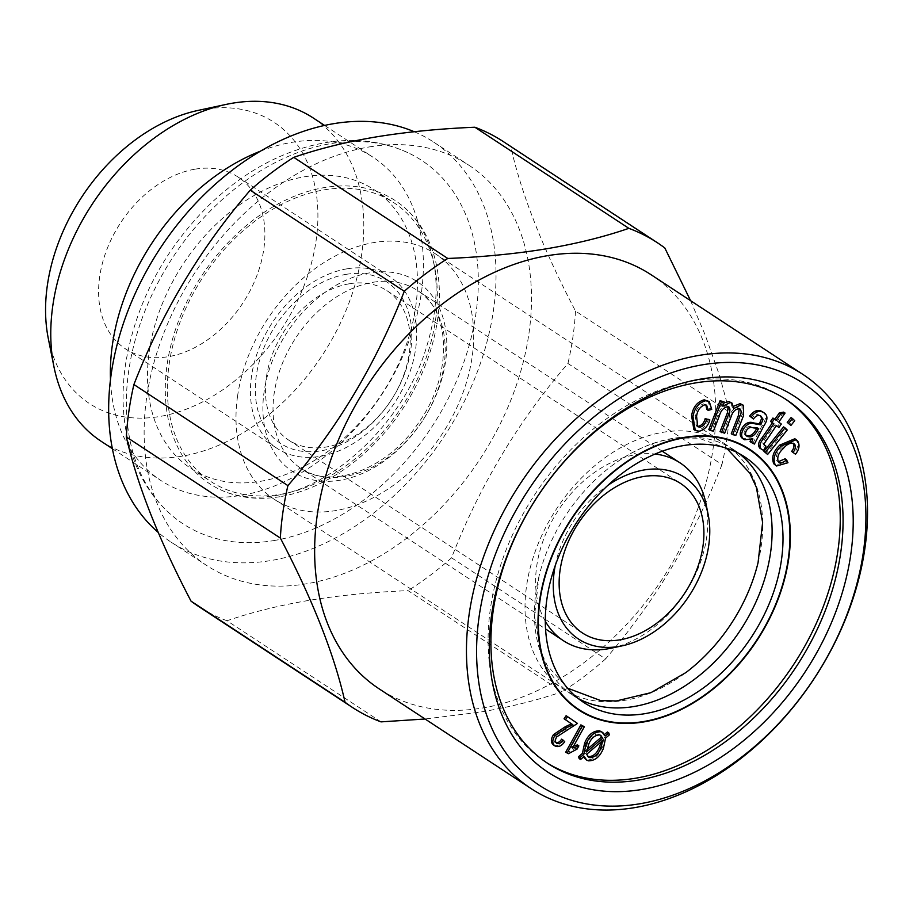 <?xml version="1.0" encoding="UTF-8"?>
<svg xmlns="http://www.w3.org/2000/svg" width="913" height="913" viewBox="0 0 913 913"><rect width="100%" height="100%" fill="white"/><g stroke="black" fill="none" stroke-linecap="round" stroke-linejoin="round"><path stroke-width="0.68" stroke-dasharray="4.57 3.42" d="M381.006 721.875L226.995 620.76C251.885 612.201 279.344 605.387 309.336 600.32C339.796 595.344 372.709 592.115 408.077 590.631L562.077 691.746C537.437 700.248 509.99 707.061 479.736 712.186L425.07 718.999M721.955 464.58C694.222 536.136 655.431 600.914 605.581 658.924L451.57 557.809C479.291 486.264 518.082 421.486 567.943 363.477L721.955 464.58A277.917 197.836 -56.7 0 0 729.51 412.151L575.498 311.036C543.201 249.477 521.631 194.743 510.789 146.833L664.801 247.948M226.995 620.76A277.917 197.836 -56.7 0 1 198.395 606.323M369.297 146.925A239.252 170.309 -56.7 0 1 469.122 165.39A239.252 170.309 -56.7 0 1 480.181 458.862A239.252 170.309 -56.7 0 1 206.509 565.387A239.252 170.309 -56.7 0 1 163.769 333.199A239.252 170.309 -56.7 0 1 369.297 146.925M503.451 141.675A277.917 197.836 -56.7 0 1 510.789 146.833M575.498 311.036A277.917 197.836 -56.7 0 1 567.943 363.477M451.57 557.809A277.917 197.836 -56.7 0 1 408.077 590.631M651.117 274.756A247.708 176.335 -56.7 0 1 662.576 578.602A247.708 176.335 -56.7 0 1 379.226 688.904M605.581 658.924A277.917 197.836 -56.7 0 1 562.077 691.746M690.582 300.662L705.224 335.128L719.433 375.186L729.51 412.151M760.826 416.043L759.399 415.118C756.877 413.806 754.435 414.799 752.061 418.074M791.057 417.595L793.306 419.763L789.483 424.534M794.732 420.699L793.306 419.763M724.682 433.196L720.06 431.666M602.854 740.409L601.427 739.484L585.359 753.236L587.915 756.557M586.785 754.172L585.359 753.236M198.03 110.427A168.22 119.751 -56.7 0 1 203.873 109.32A168.22 119.751 -56.7 0 1 317.792 222.144A168.22 119.751 -56.7 0 1 192.54 406.65A168.22 119.751 -56.7 0 1 48.298 338.495M195.256 169.133A102.713 73.12 -56.7 0 1 238.11 177.065A102.713 73.12 -56.7 0 1 242.858 303.048A102.713 73.12 -56.7 0 1 125.366 348.777A102.713 73.12 -56.7 0 1 107.026 249.101A102.713 73.12 -56.7 0 1 195.256 169.133M750.634 439.838L751.467 437.978L742.497 438.48M752.894 438.902L751.467 437.978M273.74 540.599A217.385 154.742 123.3 0 0 464.215 361.194A217.385 154.742 123.3 0 0 407.849 152.676A217.385 154.742 123.3 0 0 330.951 143.603A217.385 154.742 123.3 0 0 148.351 302.774A217.385 154.742 123.3 0 0 170.48 514.224A217.385 154.742 123.3 0 0 273.74 540.599M280.063 496.683A169.293 120.505 -56.7 0 1 220.181 489.619A169.293 120.505 -56.7 0 1 201.602 275.966A169.293 120.505 -56.7 0 1 405.03 208.061A169.293 120.505 -56.7 0 1 422.274 372.732A169.293 120.505 -56.7 0 1 280.063 496.683M704.847 404.79L703.432 403.866C698.673 405.669 695.911 409.503 695.17 415.381L696.334 425.766L697.11 426.143M696.585 416.317L695.17 415.381M561.632 739.153L563.31 740.785C560.091 745.236 556.782 746.617 553.381 744.928M564.725 741.71L563.31 740.785M313.387 118.074A193.339 137.623 -56.7 0 1 322.323 355.225A193.339 137.623 -56.7 0 1 101.172 441.31M722.788 406.159L721.373 405.224L724.089 402.816M756.717 428.459L757.265 427.512L751.696 426.919C749.288 425.835 747.074 426.713 745.054 429.532C743.581 432.397 743.855 434.405 745.887 435.558L746.298 435.729M746.48 430.468L745.054 429.532M599.601 734.919L598.186 733.984C593.188 734.212 589.501 737.464 587.139 743.753L585.187 751.011L586.979 749.482M588.565 744.677L587.139 743.753M607.396 732.021L607.921 733.938L604.132 737.179L602.009 747.382C598.677 755.724 593.678 759.901 587.013 759.901L585.199 759.125M609.348 734.862L607.921 733.938M577.062 749.105L575.635 748.169L567.064 752.78L565.74 752.164M568.479 753.704L567.064 752.78M566.117 715.712L576.057 722.503L555.366 735.935C553.643 738.628 553.598 740.763 555.207 742.337L556.051 742.726M577.484 723.427L576.057 722.503M545.301 621.251A106.33 75.699 -56.7 0 1 552 520.935A106.33 75.699 -56.7 0 1 635.676 454.663A106.33 75.699 -56.7 0 1 655.078 454.046M706.034 503.987A106.33 75.699 -56.7 0 1 611.39 648.15M605.559 738.115L604.132 737.179M603.425 748.306L602.009 747.382M735.878 435.261L731.267 433.743M586.603 751.947L585.187 751.011M797.688 441.047L796.262 440.112C798.601 444.003 797.871 448.409 794.093 453.316M347.077 268.81A102.713 73.12 123.3 0 0 258.836 348.777A102.713 73.12 123.3 0 0 277.187 448.454A102.713 73.12 123.3 0 0 394.678 402.724A102.713 73.12 123.3 0 0 389.931 276.73A102.713 73.12 123.3 0 0 347.077 268.81M346.278 274.322A96.664 68.817 -56.7 0 1 394.062 395.603A96.664 68.817 -56.7 0 1 260.331 417.857A96.664 68.817 -56.7 0 1 346.278 274.322M760.563 415.929L759.399 415.118M584.183 756.398L582.756 755.473L579.15 758.577M435.535 319.938A166.748 118.701 123.3 0 0 393.857 202.709A166.748 118.701 123.3 0 0 324.286 189.836A166.748 118.701 123.3 0 0 181.036 319.664A166.748 118.701 123.3 0 0 210.823 481.493A166.748 118.701 123.3 0 0 346.244 465.607A166.748 118.701 123.3 0 0 435.535 319.938M605.193 736.049L603.778 735.113L604.509 734.474M731.233 416.374L729.807 415.438L723.267 432.26M783.274 448.568L781.859 447.644C777.168 451.844 775.491 456.192 776.803 460.677M577.427 744.951L575.635 748.169M794.835 438.754L796.262 440.112M601.108 741.904L601.427 739.484M304.417 176.802A166.748 118.701 -56.7 0 1 373.999 189.664A166.748 118.701 -56.7 0 1 381.702 394.211A166.748 118.701 -56.7 0 1 190.965 468.46A166.748 118.701 -56.7 0 1 161.167 306.62A166.748 118.701 -56.7 0 1 304.417 176.802M260.433 151.17A193.339 137.623 -56.7 0 1 292.308 142.28A193.339 137.623 -56.7 0 1 372.983 157.196A193.339 137.623 -56.7 0 1 381.919 394.348A193.339 137.623 -56.7 0 1 160.768 480.432A193.339 137.623 -56.7 0 1 110.484 379.557M764.74 445.51L763.325 444.585L764.558 445.224L762.195 449.379L760.027 448.397M772.946 418.028L774.852 419.318M776.221 420.322L774.806 419.387M783.651 412.117L777.34 421.235L779.896 423.107L777.511 426.542M778.755 422.16L777.34 421.235M754.412 444.06L750.075 441.63M582.928 725.812L571.127 747.085L573.729 745.887M572.554 748.009L571.127 747.085M414.217 131.723A239.252 170.309 -56.7 0 1 433.652 142.097A239.252 170.309 -56.7 0 1 444.711 435.569A239.252 170.309 -56.7 0 1 171.039 542.105A239.252 170.309 -56.7 0 1 158.211 532.405M783.582 426.896L785.842 429.076L766.212 453.544M787.257 430L785.842 429.076M556.622 743.273L555.207 742.337M578.283 698.548A146.81 104.516 -56.7 0 1 572.668 695.204A146.81 104.516 -56.7 0 1 539.024 576.229A146.81 104.516 -56.7 0 1 611.276 466.189A146.81 104.516 -56.7 0 1 672.561 438.423A146.81 104.516 -56.7 0 1 733.824 449.755A146.81 104.516 -56.7 0 1 739.119 453.567M758.075 562.568A146.81 104.516 123.3 0 0 724.431 443.592A146.81 104.516 123.3 0 0 663.18 432.26A146.81 104.516 123.3 0 0 537.061 546.567A146.81 104.516 123.3 0 0 563.287 689.053A146.81 104.516 123.3 0 0 624.538 700.374A146.81 104.516 123.3 0 0 685.834 672.607M762.058 411.501C766.543 414.24 766.646 418.759 762.366 425.059L752.985 443.125M776.37 425.595L774.954 424.671L764.375 439.918L762.709 442.805L763.325 444.585M785.077 458.794L786.538 461.807L775.137 465.071M787.953 462.731L786.538 461.807M237.574 396.082A146.81 104.516 123.3 0 0 274.265 499.297A146.81 104.516 123.3 0 0 442.2 433.926A146.81 104.516 123.3 0 0 435.41 253.837A146.81 104.516 123.3 0 0 374.159 242.516A146.81 104.516 123.3 0 0 237.574 396.082M555.241 565.569A96.664 68.817 -56.7 0 1 607.944 485.305M793.157 443.159L793.945 443.524M793.351 443.376C789.745 441.241 785.91 442.668 781.859 447.644M744.517 439.758L743.102 438.833M737.807 407.757L739.268 408.704L737.807 407.757C734.018 408.077 731.347 410.645 729.807 415.438M546.214 762.378A217.499 154.833 -56.7 0 1 544.787 761.465A217.499 154.833 -56.7 0 1 505.939 550.379A217.499 154.833 -56.7 0 1 692.784 381.041A217.499 154.833 -56.7 0 1 765.95 388.436A217.499 154.833 -56.7 0 1 783.525 397.828A217.499 154.833 -56.7 0 1 784.94 398.764M583.43 757.048L582.756 755.473M601.382 731.575L603.778 735.113M708.431 418.987C706.536 425.355 702.896 429.144 697.532 430.354L693.857 429.509M707.849 400.624L710.325 408.453L706.81 409.435M705.875 404.858L703.432 403.866M728.106 406.65L726.622 405.692C722.309 406.399 719.398 409.549 717.858 415.153L712.014 430.183L708.819 429.589M722.948 401.161L721.373 405.224M730.64 402.211L732.329 407.632L733.801 406.159M741.892 404.311L742.189 414.445L734.463 434.337M776.324 425.675L774.954 424.671M733.744 408.568L732.329 407.632M758.692 428.437L757.265 427.512M698.959 431.278L697.532 430.354M711.741 409.378L710.325 408.453M349.576 283.738A89.417 63.648 -56.7 0 1 386.884 290.642A89.417 63.648 -56.7 0 1 391.026 400.328A89.417 63.648 -56.7 0 1 288.736 440.134A89.417 63.648 -56.7 0 1 272.77 353.354A89.417 63.648 -56.7 0 1 349.576 283.738M728.038 406.627L726.622 405.692M764.135 443.729L762.709 442.805M763.622 450.314L762.195 449.379M713.43 431.107L712.014 430.183M781.311 424.043L779.896 423.107M588.429 760.826L587.013 759.901M556.782 736.859L555.366 735.935M600.069 735.056L598.186 733.984M753.111 427.843L751.696 426.919M373.086 282.265A106.33 75.699 -56.7 0 1 417.458 290.471A106.33 75.699 -56.7 0 1 422.377 420.904A106.33 75.699 -56.7 0 1 300.742 468.255A106.33 75.699 -56.7 0 1 281.74 365.052A106.33 75.699 -56.7 0 1 373.086 282.265M763.782 425.994L762.366 425.059M760.187 432.169L758.76 431.233M765.802 440.853L764.375 439.918M719.284 416.088L717.858 415.153M369.788 272.85A113.589 80.858 123.3 0 0 268.799 441.493A113.589 80.858 123.3 0 0 425.937 415.347A113.589 80.858 123.3 0 0 369.788 272.85M743.616 415.381L742.189 414.445M567.224 730.389L565.809 729.453M407.849 152.676C383.871 141.663 357.805 138.103 329.673 141.983C286.397 148.636 246.362 169.51 209.568 204.615C164.226 249.511 136.322 302.077 125.857 362.313C119.557 403.078 123.974 439.724 139.107 472.249C146.97 488.638 157.435 502.629 170.48 514.224M220.181 489.619C235.531 496.923 253.597 498.955 274.357 495.725C333.222 487.702 402.359 423.301 425.424 350.546C438.571 309.359 439.575 273.558 428.414 243.132C422.845 228.535 415.061 216.849 405.03 208.061M662.267 451.205L417.458 290.471C450.36 309.267 453.635 374.102 418.679 422.662C387.009 470.378 329.855 489.813 300.742 468.255L545.552 628.977M759.936 415.415L761.351 416.351M777.568 461.396L778.994 462.332M125.366 348.777L277.187 448.454M238.11 177.065L389.931 276.73M190.965 468.46L210.823 481.493M373.999 189.664L393.857 202.709M112.367 448.66L160.768 480.432M324.583 125.423L372.983 157.196M171.039 542.105L206.509 565.387M433.652 142.097L469.122 165.39M539.024 576.229L534.493 616.149L540.633 651.186L547.172 665.44L567.487 688.128M611.276 466.189C631.054 451.433 650.98 442.371 671.044 438.982L700.351 438.742L725.264 447.804M274.265 499.297L563.287 689.053M435.41 253.837L724.431 443.592M738.64 408.088L740.066 409.013M727.535 406.045L728.962 406.981M705.224 404.276L706.651 405.201M696.334 425.766L697.749 426.702M572.668 695.204L583.578 702.371M733.824 449.755L744.723 456.911M288.736 440.134L582.437 632.96M386.884 290.642L680.596 483.468M587.116 756.181L588.531 757.105M544.787 761.465L547.617 763.325M783.525 397.828L786.355 399.689M599.464 734.531L600.88 735.467"/><path stroke-width="1.37" d="M425.07 718.999L381.006 721.875A277.917 197.836 -56.7 0 1 352.407 707.427A277.917 197.836 -56.7 0 1 345.057 702.268C334.466 654.963 312.897 600.218 280.348 538.065A277.917 197.836 -56.7 0 1 287.903 485.625C337.342 428.334 376.133 363.557 404.288 291.293A277.917 197.836 -56.7 0 1 447.781 258.47C483.422 256.964 516.336 253.734 546.51 248.781C576.754 243.657 604.201 236.844 628.863 228.341A277.917 197.836 -56.7 0 1 657.463 242.778A277.917 197.836 -56.7 0 1 664.801 247.948L690.582 300.662M352.407 707.427L198.395 606.323A277.917 197.836 -56.7 0 1 191.045 601.153L345.057 702.268M280.348 538.065L126.348 436.95C136.939 484.255 158.508 538.99 191.045 601.153M126.348 436.95A277.917 197.836 -56.7 0 1 133.903 384.521L287.903 485.625M404.288 291.293L250.276 190.178C200.837 247.48 162.046 312.257 133.903 384.521M250.276 190.178A277.917 197.836 -56.7 0 1 293.769 157.356L447.781 258.47M628.863 228.341L474.851 127.227C439.507 128.71 406.593 131.929 376.122 136.916C346.13 141.972 318.683 148.785 293.769 157.356M474.851 127.227A277.917 197.836 -56.7 0 1 503.451 141.675L657.463 242.778M531.035 788.57L379.226 688.904A247.708 176.335 -56.7 0 1 334.968 448.5A247.708 176.335 -56.7 0 1 547.766 255.64A247.708 176.335 -56.7 0 1 651.117 274.756L802.938 374.433A247.708 176.335 -56.7 0 1 814.396 678.279A247.708 176.335 -56.7 0 1 531.035 788.57A247.708 176.335 -56.7 0 1 486.789 548.177A247.708 176.335 -56.7 0 1 699.586 355.317A247.708 176.335 -56.7 0 1 802.938 374.433M744.517 439.758C741.105 437.624 740.74 434.052 743.433 429.064C746.823 423.963 750.646 422.228 754.88 423.837L760.803 424.819L763.074 419.341L760.826 416.043C758.304 414.742 755.85 415.723 753.476 418.999L749.676 416.031C753.727 410.77 757.858 409.264 762.058 411.501L763.485 412.436C767.959 415.164 768.061 419.683 763.782 425.994L754.412 444.06L751.49 442.554L752.894 438.902L744.517 439.758L742.497 438.48M765.973 446.16L763.622 450.314L761.453 449.322C759.034 446.503 759.696 442.976 763.439 438.754L773.836 423.758L770.561 421.464L772.946 418.028L776.221 420.322L780.695 413.863L779.28 412.938L783.651 412.117L785.066 413.053L778.755 422.16L781.311 424.043L778.926 427.478L776.37 425.595L764.135 443.729L764.74 445.51L765.973 446.16L764.364 445.145M773.836 423.758L770.561 421.464M788.638 423.29L792.473 418.519L791.057 417.595L787.223 422.365L790.898 425.469L787.223 422.365M792.473 418.519L794.732 420.699L790.898 425.469M721.475 432.602L728.791 413.783C730.526 410.257 730.274 407.871 728.038 406.627C723.735 407.324 720.814 410.485 719.284 416.088L713.43 431.107L710.234 430.525L721.51 401.56L724.374 402.097L722.788 406.159L730.366 402.507L732.055 403.147L733.744 408.568L741.561 404.573L743.308 405.246L743.616 415.381L735.878 435.261L732.683 434.679L739.781 416.431C741.733 412.687 741.55 410.108 739.233 408.693C735.433 409.013 732.762 411.569 731.233 416.374L724.682 433.196L720.06 431.666L727.376 412.859L728.106 406.65M728.962 406.981L728.038 406.627M740.066 409.013L739.233 408.693L738.366 415.506L731.267 433.743L732.683 434.679M600.925 747.758L602.854 740.409L586.785 754.172L588.531 757.105L589.798 757.642C594.854 757.448 598.563 754.149 600.925 747.758L599.51 746.823L601.108 741.904M112.367 448.66L101.172 441.31A193.339 137.623 -56.7 0 1 53.913 366.547L48.298 338.495A168.22 119.751 -56.7 0 1 198.03 110.427L226.002 104.436A193.339 137.623 -56.7 0 1 232.724 103.158A193.339 137.623 -56.7 0 1 313.387 118.074L324.583 125.423M760.483 448.682L760.027 448.397C757.607 445.567 758.281 442.04 762.024 437.829L772.421 422.822M753.476 418.999L751.102 416.967C755.154 411.706 759.274 410.199 763.485 412.436L762.058 411.501M758.692 428.437L753.111 427.843C750.703 426.77 748.489 427.638 746.48 430.468C744.997 433.333 745.27 435.341 747.313 436.494C751.41 437.601 754.868 435.49 757.699 430.137L758.692 428.437M793.066 452.346C795.36 449.424 795.931 446.742 794.767 444.3C791.16 442.177 787.337 443.592 783.274 448.568C778.595 452.78 776.906 457.128 778.218 461.613C780.615 463.462 783.365 462.834 786.492 459.718L787.953 462.731L776.552 466.007L775.194 464.728C772.706 458.52 774.703 452.277 781.208 446.023L796.25 439.678L797.688 441.047C800.016 444.939 799.286 449.333 795.508 454.24L791.639 451.41C793.945 448.488 794.515 445.806 793.351 443.376L793.157 443.159M793.945 443.524L793.351 443.376M751.49 442.554L750.075 441.63L750.634 439.838M708.226 410.371L706.651 405.201L704.847 404.79C700.088 406.593 697.338 410.439 696.585 416.317L697.749 426.702L699.894 427.204L698.479 426.268C701.903 425.31 704.128 422.753 705.167 418.599L709.858 419.912C707.952 426.291 704.322 430.08 698.959 431.278L695.272 430.445L693.013 416.67L691.598 415.735C692.956 407.221 697.144 401.903 704.185 399.803L709.264 401.549L711.741 409.378L708.226 410.371L706.81 409.435L705.875 404.858M563.047 740.078L564.725 741.71C561.518 746.172 558.208 747.553 554.807 745.853C552.091 743.399 552.137 739.952 554.944 735.501L566.608 727.729L572.862 724.739L565.489 719.706L567.532 716.648L577.484 723.427L556.782 736.859C555.07 739.564 555.013 741.698 556.622 743.273C558.95 744.209 561.084 743.148 563.047 740.078L561.632 739.153C559.669 742.223 557.523 743.285 555.207 742.337M53.913 366.547A193.339 137.623 -56.7 0 1 226.002 104.436M724.089 402.816L728.951 401.572L732.055 403.147M730.366 402.507L728.951 401.572M602.637 738.24L600.88 735.467L599.601 734.919C594.603 735.148 590.928 738.4 588.565 744.677L586.603 751.947L602.637 738.24L600.069 735.056M608.811 732.956L609.348 734.862L605.559 738.115L603.425 748.306C600.092 756.66 595.093 760.837 588.429 760.826L586.625 760.061L584.183 756.398L580.565 759.502L580.029 757.585L583.841 754.321L586.032 744.152C589.353 735.901 594.34 731.758 600.971 731.724L602.797 732.511L605.193 736.049L608.811 732.956L607.396 732.021L604.509 734.474M780.695 413.863L785.066 413.053M578.853 745.887L577.062 749.105L568.479 753.704L565.74 752.164L580.885 724.865L584.343 726.748L572.554 748.009L578.853 745.887L577.427 744.951L573.729 745.887M567.532 716.648L566.117 715.712L564.074 718.771L571.447 723.804L565.193 726.805L566.608 727.729M655.078 454.046A106.33 75.699 -56.7 0 1 680.048 462.868A106.33 75.699 -56.7 0 1 706.034 503.987L708.203 514.784A96.664 68.817 -56.7 0 1 622.152 645.845A96.664 68.817 -56.7 0 1 555.241 565.569M622.152 645.845L611.39 648.15A106.33 75.699 -56.7 0 1 563.332 640.652A106.33 75.699 -56.7 0 1 545.301 621.251M699.894 427.204C703.318 426.234 705.555 423.678 706.582 419.535L705.167 418.599M771.987 422.399L774.372 418.964M795.508 454.24L791.639 451.41M745.887 435.558C749.984 436.676 753.453 434.554 756.284 429.213L756.717 428.459M763.074 419.341L761.647 418.405L760.563 415.929M778.333 461.738L785.077 458.794L786.492 459.718M778.218 461.613L778.994 462.332M580.565 759.502L579.15 758.577L578.602 756.649L582.414 753.385L584.617 743.228C587.938 734.965 592.914 730.822 599.556 730.799L602.797 732.511M580.029 757.585L578.602 756.649M781.208 446.023L779.793 445.088L794.835 438.754L796.25 439.678M586.979 749.482L601.222 737.305M110.484 379.557A193.339 137.623 -56.7 0 1 260.433 151.17M554.807 745.853L553.381 744.928C550.665 742.474 550.71 739.016 553.529 734.566L565.193 726.805M554.944 735.501L553.529 734.566M788.261 558.984A155.393 110.61 -56.7 0 1 625.257 723.016A155.393 110.61 -56.7 0 1 551.737 557.147A155.393 110.61 -56.7 0 1 736.871 443.033A155.393 110.61 -56.7 0 1 788.261 558.984M546.887 599.156A146.81 104.516 123.3 0 0 583.578 702.371A146.81 104.516 123.3 0 0 751.513 637A146.81 104.516 123.3 0 0 744.723 456.911A146.81 104.516 123.3 0 0 683.472 445.578A146.81 104.516 123.3 0 0 546.887 599.156M158.211 532.405A239.252 170.309 -56.7 0 1 132.499 299.647A239.252 170.309 -56.7 0 1 333.827 123.643A239.252 170.309 -56.7 0 1 414.217 131.723M754.88 423.837L753.465 422.902L759.388 423.883L761.647 418.405M760.803 424.819L759.388 423.883M785.009 427.832L783.582 426.896L763.953 451.376L767.628 454.48L765.379 452.3L785.009 427.832L787.257 430L767.628 454.48M587.915 756.557L588.383 756.706C593.439 756.512 597.148 753.225 599.51 746.823M586.032 744.152L584.617 743.228M600.971 731.724L599.556 730.799M739.119 453.567A146.81 104.516 -56.7 0 1 740.614 629.833A146.81 104.516 -56.7 0 1 578.283 698.548M567.487 688.128L600.731 700.613L616.298 700.956L650.935 692.67L685.834 672.607A146.81 104.516 123.3 0 0 758.075 562.568L762.617 522.487L756.386 487.359L749.87 473.242L727.695 449.344L725.264 447.804M702.884 364.732A240.461 171.176 -56.7 0 1 821.757 666.41A240.461 171.176 -56.7 0 1 489.094 721.761A240.461 171.176 -56.7 0 1 702.884 364.732M700.819 379.078A224.758 159.992 -56.7 0 1 811.931 661.046A224.758 159.992 -56.7 0 1 500.986 712.779A224.758 159.992 -56.7 0 1 700.819 379.078M572.862 724.739L571.447 723.804M607.944 485.305A96.664 68.817 -56.7 0 1 644.236 469.944A96.664 68.817 -56.7 0 1 708.203 514.784M643.277 476.563A89.417 63.648 -56.7 0 1 680.596 483.468A89.417 63.648 -56.7 0 1 684.727 593.153A89.417 63.648 -56.7 0 1 582.437 632.96A89.417 63.648 -56.7 0 1 566.471 546.179A89.417 63.648 -56.7 0 1 643.277 476.563M784.94 398.764A217.499 154.833 -56.7 0 1 793.591 664.618A217.499 154.833 -56.7 0 1 546.214 762.378M586.625 760.061L583.43 757.048M695.272 430.445L693.857 429.509L691.598 415.735M697.11 426.143L698.479 426.268M710.234 430.525L708.819 429.589L720.083 400.636L724.374 402.097M733.801 406.159L740.135 403.637L743.308 405.246M743.102 438.833C739.69 436.688 739.325 433.127 742.007 428.14C745.407 423.039 749.231 421.292 753.465 422.902M774.852 419.318L779.28 412.938M778.926 427.478L776.324 425.675M776.552 466.007L773.779 463.793C771.28 457.584 773.288 451.353 779.793 445.088M751.102 416.967L749.676 416.031M741.561 404.573L740.135 403.637M706.582 419.535L709.858 419.912M567.156 753.088L582.3 725.801L580.885 724.865M582.3 725.801L584.343 726.748M693.013 416.67C694.371 408.145 698.571 402.838 705.601 400.727L709.264 401.549M721.51 401.56L720.083 400.636M775.194 464.728L773.779 463.793M761.51 423.655L760.084 422.719M589.798 757.642L588.383 756.706M565.489 719.706L564.074 718.771M695.603 382.901A217.499 154.833 -56.7 0 1 786.355 399.689A217.499 154.833 -56.7 0 1 796.421 666.479A217.499 154.833 -56.7 0 1 547.617 763.325A217.499 154.833 -56.7 0 1 508.758 552.239A217.499 154.833 -56.7 0 1 695.603 382.901M757.699 430.137L756.284 429.213M705.601 400.727L704.185 399.803M765.379 452.3L763.953 451.376M743.433 429.064L742.007 428.14M583.841 754.321L582.414 753.385M763.439 438.754L762.024 437.829M728.791 413.783L727.376 412.859M739.781 416.431L738.366 415.506M737.111 442.611A155.872 110.964 -56.7 0 1 716.853 685.994A155.872 110.964 -56.7 0 1 538.522 610.341A155.872 110.964 -56.7 0 1 737.111 442.611M545.552 628.977L563.332 640.652M662.267 451.205L680.048 462.868"/></g></svg>
